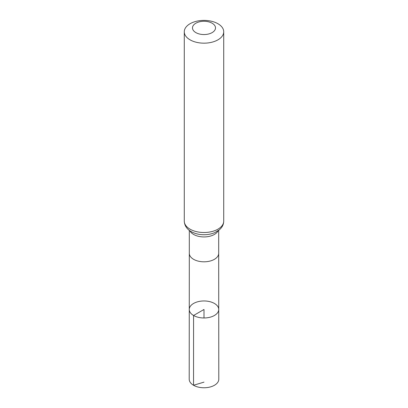 <?xml version="1.0" encoding="UTF-8"?>
<svg xmlns="http://www.w3.org/2000/svg" width="408" height="408" viewBox="0 0 408 408"><rect width="100%" height="100%" fill="white"/><g stroke="black" fill="none" stroke-linecap="round" stroke-linejoin="round"><path stroke-width="0.61" d="M193.581 315.486A14.734 8.507 180 0 1 189.266 309.463A14.734 8.507 180 0 1 204 300.961A14.734 8.507 180 0 1 218.734 309.463A14.734 8.507 180 0 1 209.641 317.327A14.734 8.507 180 0 1 193.581 315.486A14.734 8.507 180 0 1 189.266 309.463L189.21 379.221A14.79 8.537 180 0 0 193.54 385.264A14.79 8.537 180 0 0 209.661 387.115A14.79 8.537 180 0 0 218.79 379.221L218.734 309.463A14.734 8.507 180 0 1 209.641 317.327A14.734 8.507 180 0 1 193.581 315.486M195.865 32.609A11.506 6.64 180 0 1 201.022 21.497A11.506 6.64 180 0 1 215.113 29.631A11.506 6.64 180 0 1 195.865 32.609M190.057 39.836A19.722 11.383 180 0 1 184.278 31.783A19.722 11.383 180 0 1 204 20.4A19.722 11.383 180 0 1 223.722 31.783A19.722 11.383 180 0 1 211.548 42.305A19.722 11.383 180 0 1 190.057 39.836M204 317.975L204 309.468L193.581 315.486L193.54 385.264L204 382.138M189.266 309.463L189.307 253.327A14.693 8.481 0 0 0 189.307 253.327A14.693 8.481 0 0 0 193.611 259.325A14.693 8.481 0 0 0 209.625 261.166A14.693 8.481 0 0 0 218.693 253.327A14.693 8.481 0 0 0 218.693 253.322L218.734 309.463M189.868 230.775A14.693 8.481 0 0 0 193.611 234.447A14.693 8.481 0 0 0 218.132 230.775M190.057 229.179A19.722 11.383 180 0 1 184.278 221.126C184.503 226.731 188.348 230.076 191.143 231.586C194.907 233.682 199.226 234.733 204.102 234.733C207.983 234.712 211.553 234.003 214.817 232.606L219.422 229.775L220.942 228.266C222.753 226.16 223.681 223.778 223.722 221.126A19.722 11.383 180 0 1 211.548 231.642A19.722 11.383 180 0 1 190.057 229.179M218.693 253.327L218.693 230.367M189.307 253.327L189.307 230.367M184.278 31.783L184.278 221.126M223.722 31.783L223.722 221.126"/></g></svg>
